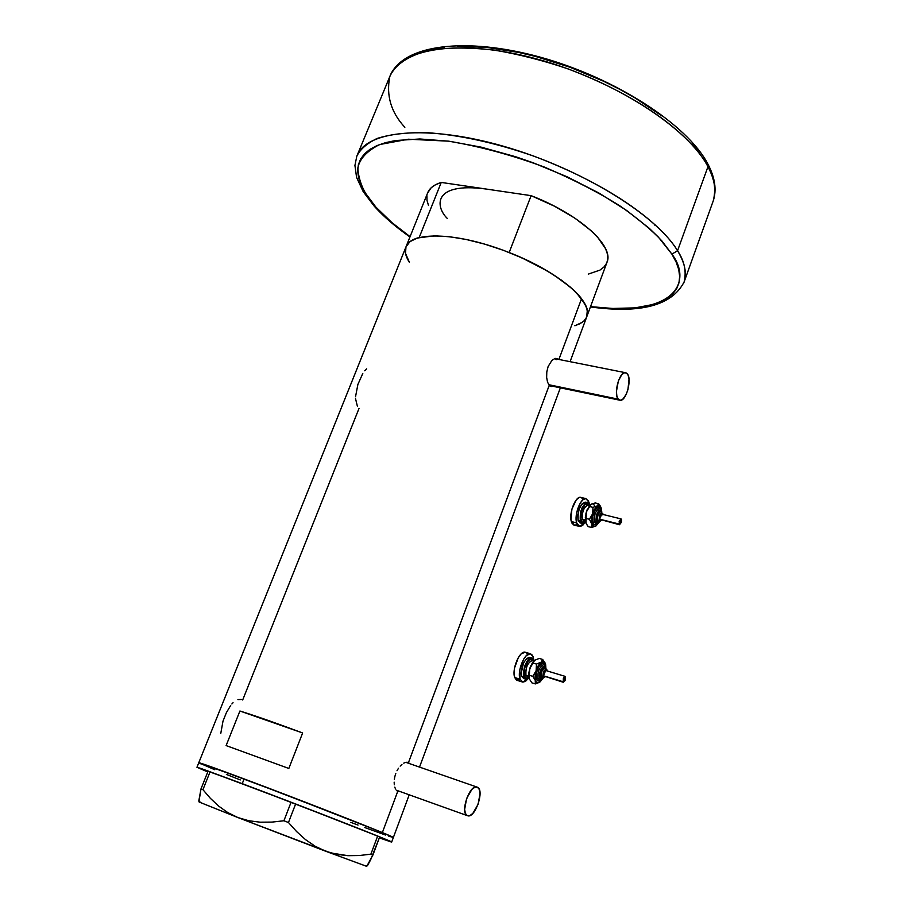 <?xml version="1.0" encoding="UTF-8"?>
<svg xmlns="http://www.w3.org/2000/svg" width="912" height="912" viewBox="0 0 912 912"><rect width="100%" height="100%" fill="white"/><g stroke="black" fill="none" stroke-linecap="round" stroke-linejoin="round"><path stroke-width="1.37" d="M467.252 815.624L396.298 790.18L467.252 815.624C459.899 812.98 469.441 784.594 476.828 787.022L477.523 787.273C484.717 790.191 475.243 818.189 467.833 815.818L469.851 815.602L472.826 813.436L478.105 804.281L480.043 793.486L479.313 789.484L477.523 787.273L474.947 787.216L471.96 789.313L466.602 798.524L464.641 809.457L465.416 813.47L467.252 815.624M618.222 399.148L548.728 384.693L618.222 399.148C613.274 393.984 619.385 371.435 625.381 372.689L627.376 373.897C632.21 379.278 626.122 401.497 620.137 400.277L618.222 399.148L620.263 400.288L622.679 399.331L626.202 394.383L627.969 389.492L629.018 379.141L628.14 375.242L626.441 373.031L624.173 372.871L621.688 374.786L618.382 380.874L616.421 391.51L616.877 396.07L618.222 399.148M408.462 762.603L409.693 763.675L408.462 762.603L549.229 385.343L547.542 382.139L546.641 377.408L546.801 371.891L548.135 366.476L551.942 360.365L554.975 358.507L557.722 358.769L554.975 358.507L551.942 360.365L548.135 366.476L546.801 371.891L546.641 377.408L547.542 382.139L549.229 385.343L408.462 762.603L407.094 762.238L408.462 762.603M405.498 762.421L403.754 763.139L405.498 762.421M401.953 764.381L400.163 766.103L401.953 764.381M398.487 768.246L397.005 770.743L398.487 768.246M395.797 773.49L394.896 776.386L395.797 773.49M394.337 779.327L394.896 776.386L394.337 779.327M394.303 784.799L394.155 782.154L394.303 784.799M395.546 789.04L394.782 787.124L395.546 789.04M397.735 791.354L396.549 790.476L397.735 791.354L382.367 832.565L393.38 837.478L382.367 832.565L397.735 791.354L399.057 791.65L397.735 791.354M556.126 358.895L555.522 358.405L556.126 358.895M230.702 705.443L226.393 712.637L222.995 721.153L220.784 733.396M233.062 702.719L231.876 703.984M241.292 699.481L237.929 699.595M355.52 398.624L357.401 406.319M362.805 373.43L357.892 384.442L355.532 396.743M366.681 368.836L364.72 370.774M242.683 699.971L359.066 408.337M400.015 791.513L399.057 791.65L400.015 791.513M550.255 386.209L549.229 385.343L550.255 386.209M552.524 386.289L551.372 386.517L552.524 386.289M570.08 361.676L607.118 261.961C614.05 245.784 579.416 214.297 531.126 195.658L509.17 252.51C557.859 271.297 593.336 301.598 586.906 316.384C588.502 311.551 586.712 305.668 581.548 298.726L558.896 359.442L581.548 298.726C567.538 279.847 525.745 256.021 484.534 244.085C443.266 232.047 410.4 233.905 405.954 246.924C407.584 242.524 412.007 239.377 419.201 237.485L441.237 182.434C433.941 184.714 429.392 188.248 427.591 193.048L431.182 187.769L435.503 184.748L441.237 182.434L485.503 188.944C432.174 182.024 435.469 207.013 447.302 218.447M214.833 769.751L198.759 762.763C198.235 761.919 228.467 772.897 271.708 789.325L382.367 832.565L291.806 796.997L206.26 765.065L199.204 762.785L200.663 763.789L199.204 762.785L206.26 765.065L244.12 778.916L242.25 783.659C304.129 806.892 395.523 842.642 391.681 842.027L379.324 837.866L391.054 841.924L387.885 840.248L347.54 824.095L242.25 783.659L244.12 778.916L198.759 762.763L196.958 767.254L242.25 783.659L201.119 768.52L196.946 767.266L207.765 771.962L196.946 767.266M226.119 745.594L239.913 711.007C255.577 715.874 276.484 723.205 302.636 732.974L288.83 768.463L226.119 745.594L239.913 711.007L302.636 732.974L288.83 768.463L226.119 745.594M485.503 188.944L531.126 195.658L509.17 252.51L521.162 257.537L543.563 268.789L553.55 274.797L570.194 286.995L576.578 292.969L585.037 304.141L586.997 309.157L587.442 313.671L586.667 317.011L587.294 310.604L586.279 306.899L581.548 298.726L573.306 289.777L561.815 280.417L547.485 271.058L522.017 257.914L503.458 250.333L484.614 244.108L466.317 239.503L449.377 236.698L434.511 235.809L417.354 238.009L409.933 241.669L405.977 246.867L405.521 253.354L409.351 262.234C405.578 256.375 404.438 251.267 405.954 246.924L409.363 242.136L413.569 239.468L419.201 237.485L441.237 182.434L531.126 195.658L554.416 206.18L574.97 218.207L591.284 230.816L597.508 237.04L605.636 248.816L607.449 254.152L607.745 259.019L606.868 262.645M575.255 325.618L582.54 322.13M585.014 319.793L586.644 317.08M226.37 774.402L240.278 779.92L226.37 774.402M350.755 822.35L358.04 825.064L350.755 822.35M364.811 827.572L385.468 835.027L364.811 827.572M388.74 836.156L393.368 837.501C397.279 837.889 305.999 802.024 244.12 778.916L357.436 822.533L389.606 835.62L393.368 837.501L388.74 836.156M239.913 711.007L302.636 732.974L239.913 711.007M555.191 358.838L556.206 359.704M550.449 385.286L549.355 385.491M396.88 790.795L397.689 790.681L396.88 790.795M407.322 762.854L406.741 762.238L407.322 762.854M365.621 865.841L367.433 865.739L370.66 859.788L379.688 836.92L377.636 836.076L370.888 854.156L359.408 855.524L347.974 855.684L336.631 854.339L325.481 851.17L315.119 846.222L305.486 839.599L296.605 831.562L288.466 822.521L295.625 803.996L377.636 836.076L291.076 802.252L283.906 820.766L271.993 822.1L260.171 822.191L248.782 820.743L237.895 817.551L227.738 812.546L218.618 806.06L210.376 798.331L202.931 789.678L210.091 771.78L291.076 802.252L208.118 771.073L200.982 788.926L198.793 800.975L200.708 802.537M199.181 802.047L237.895 817.551L227.738 812.546L218.618 806.06L210.376 798.331L202.931 789.678L200.982 788.926L198.941 801.739M366.704 866.343L325.481 851.17L366.727 866.366L372.951 854.943L370.888 854.156L359.408 855.524L347.974 855.684L330.999 852.994L237.895 817.551L325.481 851.17L315.119 846.222L305.486 839.599L296.605 831.562L288.466 822.521L283.906 820.766L271.993 822.1L260.171 822.191L248.782 820.743L237.895 817.551L199.261 802.07M283.906 820.766L291.076 802.252L295.625 803.996L288.466 822.521L283.906 820.766M200.982 788.926L208.118 771.073L210.091 771.78L202.931 789.678L200.982 788.926M370.888 854.156L377.636 836.076L379.688 836.92L372.951 854.943L370.888 854.156M586.393 317.638L583.885 321.001L580.009 323.714L574.845 325.744M428.503 205.496L426.998 200.378L426.93 195.67M606.56 263.329L603.938 267.045L599.959 270.1L588.274 274.124M409.351 262.234L405.601 253.718M707.951 166.691C714.415 177.715 716.194 189.058 713.287 200.743C716.513 191.007 714.734 179.653 707.951 166.691L677.548 250.743L671.893 254.14C691.125 279.083 679.93 317.581 590.531 306.637L612.693 308.461L635.083 307.868L653.767 304.346L661.462 301.473L667.915 297.859L673.045 293.539L676.761 288.5L678.984 282.8L679.657 276.45L678.722 269.519L676.134 262.063L671.893 254.14L677.548 250.743C684.809 262.793 687.01 273.167 684.148 281.865C686.611 271.388 684.41 261.014 677.548 250.743L707.951 166.691C688.001 128.022 614.369 80.176 537.92 59.28C461.415 38.167 399.992 47.903 389.8 76.574C394.873 65.003 408.291 55.039 431.98 49.818C449.65 47.39 470.273 47.458 493.859 50.035C518.495 54.173 543.233 60.466 568.085 68.902C656.218 102.281 697.27 145.202 707.951 166.691L707.917 164.08L707.951 166.691M410.081 236.653C394.463 225.355 383.063 215.506 375.869 207.092L374.148 206.089L375.869 207.092L364.504 191.851L360.799 184.532L358.507 177.509L357.686 170.852L358.393 164.627L360.662 158.927L364.515 153.809L369.953 149.34L376.975 145.601L385.537 142.648L395.591 140.528L419.828 138.977L448.784 141.178L481.228 147.163L515.611 156.727L533.007 162.724L567.093 176.78L598.819 192.979L626.647 210.467L649.333 228.365L658.453 237.2L671.893 254.14L661.941 240.985C652.593 230.873 638.993 219.45 621.14 206.693C600.21 193.276 574.697 180.086 544.578 167.147C512.35 155.2 480.43 146.547 448.784 141.178L408.394 139.217L379.643 144.541C366.829 151.027 359.556 158.905 357.8 168.15C358.849 182.366 364.868 195.339 375.869 207.092L391.978 222.665L410.081 236.653M683.738 283.051L684.148 281.865L683.738 283.051M374.159 206.101L363.181 191.611L356.581 177.407L354.928 165.437L356.809 156.214C365.723 130.541 426.52 124.078 503.698 146.319C580.819 168.355 656.195 214.833 677.548 250.743C666.079 230.804 623.466 190.141 534.193 156.271C495.398 142.717 459.203 134.816 425.596 132.548C405.635 132.457 389.435 134.452 376.987 138.51C366.863 143.458 360.137 149.363 356.809 156.214L389.8 76.574C386.015 95.486 391.031 112.404 404.848 127.304M655.523 225.116L654.839 225.173M433.006 49.191L444.6 47.264M457.459 46.307L486.461 47.367L518.768 52.463L535.697 56.476L570.034 67.26L603.584 81.236L619.544 89.216L634.672 97.709L661.793 115.801M692.493 144.005L699.664 153.239M546.835 670.833L546.767 669.385L546.698 670.138L545.912 669.271L543.94 670.867L542.743 676.157L543.666 677.582L545.102 676.738L541.249 677.342L542.594 678.448M545.707 666.866L545.638 667.618L544.407 666.25L542.572 667.082L539.858 672.304L539.63 677.958L540.884 679.303L542.674 678.494L539.63 677.958L538.012 678.574C537.43 672.076 539.14 667.47 543.153 664.745C539.14 667.47 537.43 672.076 538.012 678.574L536.393 679.189C533.839 672.475 542.492 657.677 544.589 665.11L544.624 665.213M540.223 680.215L538.103 681.025L536.393 679.189L538.012 678.574L539.961 680.17L538.012 678.574L539.63 677.958C537.772 673.033 544.099 662.18 545.638 667.618L545.741 666.946M543.415 675.781L543.985 676.396L543.29 674.903L543.928 672.098L545.707 670.491L543.415 675.781L562.864 681.686L543.415 675.781M565.577 676.943L563.411 682.301L562.864 681.686L565.018 676.328L565.577 676.943L564.767 676.339L563.388 677.981L563.194 682.21L565.052 680.648L565.577 676.943M540.178 677.012L541.192 678.118L539.95 675.427L540.691 671.357L542.059 668.724L544.076 667.436C541.158 668.861 539.858 672.053 540.178 677.012L541.249 677.342L540.178 677.012M542.059 678.38L541.249 677.342C540.941 672.372 542.23 669.18 545.148 667.755L545.376 667.835M531.525 660.63C527.182 663.537 525.335 668.485 525.985 675.45L524.377 676.066C521.858 669.773 529.484 654.919 532.597 659.992M532.414 660.733L532.061 660.63C527.478 662.819 525.46 667.755 525.985 675.45L528.709 676.282L525.985 675.45L528.869 677.559M521.698 676.362L523.75 678.562L521.698 676.362L521.208 673.204L523.488 663.115L526.486 658.635L529.496 657.313C523.602 660.117 520.991 666.467 521.698 676.362L523.819 677.012L521.698 676.362M531.844 660.607L531.582 659.57M533.702 660.208L531.65 657.951L533.702 660.208M528.926 677.844L525.871 679.212L523.819 677.012C523.135 667.117 525.734 660.755 531.628 657.951L528.618 659.273L526.555 661.987L523.408 671.939L524.354 678.118L525.905 679.212L528.926 677.844M520.193 679.771L516.397 680.021L514.733 677.548L514.072 673.352L514.528 668.063L518.347 657.541L521.128 653.938L525.141 652.194C519.475 650.507 511.529 669.796 514.733 677.548L520.034 679.178L522.827 682.108L525.472 681.389L528.709 678.049L522.77 682.096L520.034 679.178L514.733 677.548L517.48 680.466L522.154 681.902M533.212 656.8L533.828 660.63L532.517 655.295L530.488 653.779L526.429 655.523L523.67 659.137L519.851 669.682L520.034 679.178C516.853 671.414 524.799 652.091 530.431 653.767L533.212 656.8M534.808 660.163L532.551 662.557L530.157 667.333L528.812 672.885L528.903 677.707L529.701 668.713L529.154 678.642L529.348 675.302L532.79 676.351L536.302 682.005L537.92 682.826L539.927 682.016L542.401 679.109L539.858 682.073C537.875 683.419 536.45 682.928 535.561 680.603L536.131 670.651L535.127 676.18L535.344 683.92L539.676 682.199M527.239 653.722L526.315 652.696M528.253 677.377L526.224 678.026L524.377 676.066L524.674 667.88L528.641 660.311L531.331 659.137L533.087 660.938M528.88 672.429L530.944 665.407M528.721 676.989C526.726 678.642 525.278 678.334 524.377 676.066L525.985 675.45L528.105 677.171M534.797 660.174L539.243 658.43L542.674 659.456L545.228 663.241L542.674 659.456L541.078 662.192L545.045 662.864L545.855 667.345L545.638 664.643L544.681 662.294L543.073 661.428L536.484 664.05L536.131 670.651L532.79 676.351L529.348 675.302L529.701 668.713L534.614 660.299L529.701 668.713L533.03 663.024L536.484 664.05L536.131 670.651L541.078 662.192L538.319 665.532L535.549 672.212L532.79 676.351L535.561 680.603L535.344 683.92L531.913 682.871L529.154 678.642L531.913 682.871L535.344 683.92L539.665 682.21M542.617 677.035C539.938 681.458 537.863 682.176 536.393 679.189L536.302 673.238L538.684 666.638L542.116 663.275L543.586 663.537L544.589 665.11M534.66 660.277L539.243 658.43L542.674 659.456L541.078 662.192L536.484 664.05L533.03 663.024L534.66 660.277M544.532 676.248L563.285 682.267M544.817 667.755C542.047 669.647 540.85 672.839 541.249 677.342L542.868 676.727C543.073 671.232 544.339 669.043 546.698 670.138M602.798 514.414L602.798 513.422L602.718 514.026L601.681 512.943L599.857 514.904L599.116 520.057L600.164 521.128L601.361 520.228L597.531 520.661L598.979 522.006M601.578 511.712L600.495 510.15L598.808 510.663L596.254 515.519L596.231 522.006L597.599 522.929L599.036 522.063L597.428 522.929L595.946 521.254L594.362 521.858C593.872 515.565 595.399 511.176 598.945 508.679C595.399 511.176 593.872 515.565 594.362 521.858L592.777 522.451C590.771 516.021 597.44 503.036 600.016 508.315M596.687 523.841L594.316 524.639L592.777 522.451L594.362 521.858L596.459 523.807L594.362 521.858L595.946 521.254C596.174 513.057 597.998 509.717 601.43 511.244M600.905 519.68L619.499 524.731L621.403 522.257L621.551 519.646L619.613 524.753L619.009 523.99L599.64 519.19L600.404 515.052L601.464 514.117L602.205 514.881M601.532 520.273L598.66 522.029L596.471 520.387L598.443 521.972M587.339 505.237C583.486 507.904 581.845 512.612 582.403 519.373L580.819 519.965C578.664 513.274 585.55 499.639 588.445 504.769M588.172 505.294L587.841 505.214C583.748 507.209 581.936 511.928 582.403 519.373L585.276 520.079L585.607 522.154L586.268 512.099L590.6 504.598L589.619 505.51L587.761 502.74L584.968 503.561L582.152 507.608L580.762 511.461L580.306 520.82L578.185 520.296L580.306 520.82L582.175 523.442L585.561 521.972L582.586 523.545L580.306 520.82C579.701 511.267 582.038 505.202 587.294 502.626L589.619 505.51L586.268 512.099L585.265 520.045L582.403 519.373L584.182 521.493L585.527 521.824M580.055 522.918L578.185 520.296L580.477 523.021L582.152 523.442M573.853 525.038L571.972 523.192L570.935 519.521L571.915 509.09L576.224 499.947L578.869 497.69L580.648 497.336C575.426 496.06 568.678 513.524 571.334 521.561L576.623 522.884L578.105 525.7L580.294 526.509L582.859 525.187L585.151 522.405L579.667 526.498L576.623 522.884L571.334 521.561L574.4 525.175L579.097 526.349M589.027 502.352L589.46 504.94L588.411 500.688L585.413 498.613L582.836 499.856L580.26 503.059L576.601 513.148L576.623 522.884C573.99 514.847 580.727 497.348 585.937 498.625L589.027 502.352M591.58 504.051L595.274 502.945L598.705 503.777L594.168 509.911L591.808 517.811L592.002 523.75L593.587 526.247L595.969 525.985L598.694 522.77L595.969 525.985C594.111 527.068 592.789 526.327 592.002 523.75L592.686 513.684L597.337 505.932L600.632 506.696L598.591 505.465L592.971 507.368L592.686 513.684L589.414 519.27L592.002 523.75L591.626 527.467L595.969 525.985L591.626 527.467L588.206 526.612L586.598 524.354L585.424 521.105L585.971 518.415L589.414 519.27L592.184 524.799L591.626 527.467L588.206 526.612L586.006 523.249L586.268 512.099L590.93 504.37L595.274 502.945L598.705 503.777L597.337 505.932L592.971 507.368L592.686 513.684L589.414 519.27L585.971 518.415L585.914 513.695L586.838 510.595L589.54 506.525L592.971 507.368L589.54 506.525L590.93 504.37C592.8 503.333 594.122 504.119 594.886 506.707M578.185 520.296L577.877 515.041L579.268 508.942L581.856 504.085L585.173 502.113C579.907 504.678 577.581 510.743 578.185 520.296M575.027 525.175L576.293 524.788M583.144 499.411L581.297 497.507M584.82 521.653L582.483 522.291L580.819 519.965L581.229 511.643L584.968 504.621L587.453 503.891L588.81 505.453M585.287 517.275L587.191 509.534M585.219 521.288C583.178 523.1 581.719 522.656 580.819 519.965L582.403 519.373L584.683 521.47M601.612 510.925L600.62 506.673L601.612 510.925M598.192 521.915C595.775 525.449 593.974 525.631 592.777 522.451L592.8 516.352L595.069 510.036L598.261 507.22L600.335 509.033M601.259 508.258L600.871 507.163M600.29 506.035L598.705 503.777L600.29 506.035M597.816 521.755L596.471 520.387L596.482 516.739L597.839 512.943L599.959 511.256C597.36 512.544 596.197 515.599 596.471 520.387L597.531 520.661C597.269 515.861 598.432 512.806 601.031 511.518L601.236 511.564M601.692 514.14L599.64 519.19L619.009 523.99L620.935 518.882L621.551 519.646L621.061 518.905L619.157 521.379L619.499 524.731M600.712 511.529C598.261 513.262 597.2 516.306 597.531 520.661L599.116 520.057C599.389 514.482 600.586 512.464 602.718 514.026M549.412 385.548L619.601 400.163M391.681 842.027L409.214 794.819M419.52 767.095L560.367 387.828M198.77 762.74L405.954 246.924M397.678 791.32L398.373 791.57M554.667 358.61L625.381 372.689M405.851 762.341L476.828 787.022M406.182 246.343L427.591 193.048M590.406 306.945C640.84 313.831 672.098 305.474 684.148 281.865L713.287 200.743C716.809 189.833 715.019 177.623 707.929 164.103C687.557 124.705 615.623 78.044 540.417 57.205C465.314 36.503 403.514 44.631 390.279 75.422M374.422 206.397C383.804 216.771 395.648 226.951 409.955 236.96M542.264 678.448L545.285 676.795M547.018 670.89L546.801 669.499L544.076 667.436M543.928 664.825L546.003 668.2M539.471 680.158L542.993 678.482M541.192 678.118L542.036 678.38M532.391 660.733L533.702 661.12M523.75 678.562L525.403 679.064M525.141 652.194L530.431 653.767M529.496 657.313L531.628 657.951M545.581 670.457L565.018 676.328M602.969 514.459L601.031 511.518L599.959 511.256M599.674 508.714L601.829 511.871M595.992 523.83L599.332 522.04M588.149 505.282L589.528 505.624M580.648 497.336L585.937 498.625M585.173 502.113L587.294 502.626M601.578 514.117L620.935 518.882"/></g></svg>
